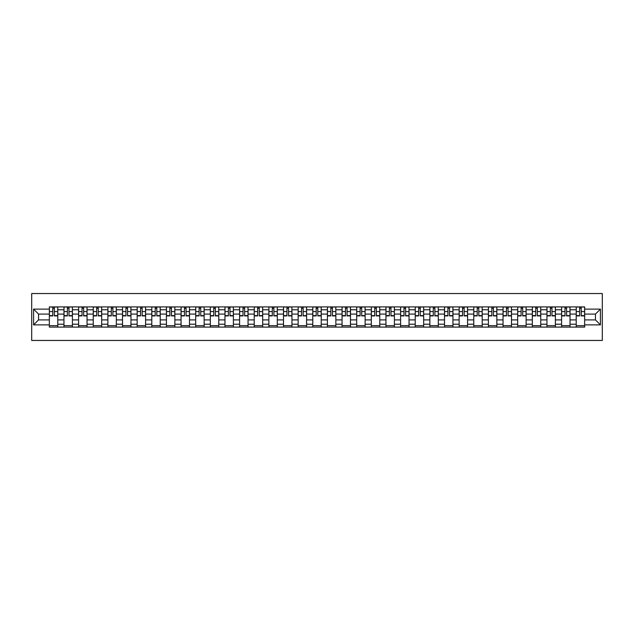 <?xml version="1.0" encoding="UTF-8"?>
<svg xmlns="http://www.w3.org/2000/svg" width="634" height="634" viewBox="0 0 634 634"><rect width="100%" height="100%" fill="white"/><g stroke="black" fill="none" stroke-linecap="round" stroke-linejoin="round"><path stroke-width="0.95" d="M31.7 340.458L602.3 340.458L602.3 293.542L31.7 293.542L31.7 340.458M63.971 327.089L63.971 309.772L57.781 309.772L57.781 327.089M57.781 309.772L57.781 306.911M63.971 309.772L63.971 306.911M72.419 306.911L72.419 327.089M78.608 327.089L78.608 306.911M87.056 306.911L87.056 327.089M93.246 327.089L93.246 306.911M101.686 306.911L101.686 327.089M107.883 327.089L107.883 306.911M116.323 306.911L116.323 327.089M122.513 327.089L122.513 306.911M130.961 306.911L130.961 327.089M137.15 327.089L137.15 306.911M145.598 306.911L145.598 327.089M151.788 327.089L151.788 306.911M160.228 306.911L160.228 327.089M166.425 327.089L166.425 306.911M174.865 306.911L174.865 327.089M181.055 327.089L181.055 306.911M189.503 306.911L189.503 327.089M195.692 327.089L195.692 306.911M204.14 306.911L204.14 327.089M210.329 327.089L210.329 306.911M218.77 306.911L218.77 327.089M224.967 327.089L224.967 306.911M233.407 306.911L233.407 327.089M239.597 327.089L239.597 306.911M248.045 306.911L248.045 327.089M254.234 327.089L254.234 306.911M262.682 306.911L262.682 327.089M268.871 327.089L268.871 306.911M277.312 306.911L277.312 327.089M283.509 327.089L283.509 306.911M291.949 306.911L291.949 327.089M298.146 327.089L298.146 306.911M306.587 306.911L306.587 327.089M312.776 327.089L312.776 306.911M321.224 306.911L321.224 327.089M327.413 327.089L327.413 306.911M335.854 306.911L335.854 327.089M342.051 327.089L342.051 306.911M350.491 306.911L350.491 327.089M356.688 327.089L356.688 306.911M365.129 306.911L365.129 327.089M371.318 327.089L371.318 306.911M379.766 306.911L379.766 327.089M385.955 327.089L385.955 306.911M394.403 306.911L394.403 327.089M400.593 327.089L400.593 306.911M409.033 306.911L409.033 327.089M415.23 327.089L415.23 306.911M423.671 306.911L423.671 327.089M429.86 327.089L429.86 306.911M438.308 306.911L438.308 327.089M444.497 327.089L444.497 306.911M452.945 306.911L452.945 327.089M459.135 327.089L459.135 306.911M467.575 306.911L467.575 327.089M473.772 327.089L473.772 306.911M482.212 306.911L482.212 327.089M488.402 327.089L488.402 306.911M496.85 306.911L496.85 327.089M503.039 327.089L503.039 306.911M511.487 306.911L511.487 327.089M517.677 327.089L517.677 306.911M526.117 306.911L526.117 327.089M532.314 327.089L532.314 306.911M540.754 306.911L540.754 327.089M546.944 327.089L546.944 306.911M555.392 306.911L555.392 327.089M561.581 327.089L561.581 306.911M570.029 306.911L570.029 327.089M576.219 327.089L576.219 306.911M576.219 319.908L570.029 319.908M561.581 319.908L555.392 319.908M546.944 319.908L540.754 319.908M532.314 319.908L526.117 319.908M517.677 319.908L511.487 319.908M503.039 319.908L496.85 319.908M488.402 319.908L482.212 319.908M473.772 319.908L467.575 319.908M459.135 319.908L452.945 319.908M444.497 319.908L438.308 319.908M429.86 319.908L423.671 319.908M415.23 319.908L409.033 319.908M400.593 319.908L394.403 319.908M385.955 319.908L379.766 319.908M371.318 319.908L365.129 319.908M356.688 319.908L350.491 319.908M342.051 319.908L335.854 319.908M327.413 319.908L321.224 319.908M312.776 319.908L306.587 319.908M298.146 319.908L291.949 319.908M283.509 319.908L277.312 319.908M268.871 319.908L262.682 319.908M254.234 319.908L248.045 319.908M239.597 319.908L233.407 319.908M224.967 319.908L218.77 319.908M210.329 319.908L204.14 319.908M195.692 319.908L189.503 319.908M181.055 319.908L174.865 319.908M166.425 319.908L160.228 319.908M151.788 319.908L145.598 319.908M137.15 319.908L130.961 319.908M122.513 319.908L116.323 319.908M107.883 319.908L101.686 319.908M93.246 319.908L87.056 319.908M78.608 319.908L72.419 319.908M63.971 319.908L57.781 319.908M576.219 314.092L570.029 314.092M561.581 314.092L555.392 314.092M546.944 314.092L540.754 314.092M532.314 314.092L526.117 314.092M517.677 314.092L511.487 314.092M503.039 314.092L496.85 314.092M488.402 314.092L482.212 314.092M473.772 314.092L467.575 314.092M459.135 314.092L452.945 314.092M444.497 314.092L438.308 314.092M429.86 314.092L423.671 314.092M415.23 314.092L409.033 314.092M400.593 314.092L394.403 314.092M385.955 314.092L379.766 314.092M371.318 314.092L365.129 314.092M356.688 314.092L350.491 314.092M342.051 314.092L335.854 314.092M327.413 314.092L321.224 314.092M312.776 314.092L306.587 314.092M298.146 314.092L291.949 314.092M283.509 314.092L277.312 314.092M268.871 314.092L262.682 314.092M254.234 314.092L248.045 314.092M239.597 314.092L233.407 314.092M224.967 314.092L218.77 314.092M210.329 314.092L204.14 314.092M195.692 314.092L189.503 314.092M181.055 314.092L174.865 314.092M166.425 314.092L160.228 314.092M151.788 314.092L145.598 314.092M137.15 314.092L130.961 314.092M122.513 314.092L116.323 314.092M107.883 314.092L101.686 314.092M93.246 314.092L87.056 314.092M78.608 314.092L72.419 314.092M63.971 314.092L57.781 314.092M38.547 319.908L49.341 319.908L49.341 314.092L38.547 314.092L38.547 319.908L33.578 324.877L33.578 309.123L49.341 309.123L49.341 314.092M584.659 314.092L584.659 319.908L595.453 319.908L595.453 314.092L584.659 314.092L584.659 306.911L49.341 306.911L49.341 309.123M584.659 309.123L600.422 309.123L600.422 324.877L584.659 324.877L584.659 319.908M49.341 319.908L49.341 327.089L584.659 327.089L584.659 324.877M49.341 324.877L33.578 324.877M57.781 325.678L49.341 325.678M52.765 308.322L54.358 308.322M72.419 325.678L63.971 325.678M67.394 308.322L68.995 308.322M87.056 325.678L78.608 325.678M82.032 308.322L83.625 308.322M101.686 325.678L93.246 325.678M96.669 308.322L98.262 308.322M116.323 325.678L107.883 325.678M111.307 308.322L112.9 308.322M130.961 325.678L122.513 325.678M125.936 308.322L127.537 308.322M145.598 325.678L137.15 325.678M140.574 308.322L142.167 308.322M160.228 325.678L151.788 325.678M155.211 308.322L156.804 308.322M174.865 325.678L166.425 325.678M169.849 308.322L171.442 308.322M189.503 325.678L181.055 325.678M184.486 308.322L186.079 308.322M204.14 325.678L195.692 325.678M199.116 308.322L200.716 308.322M218.77 325.678L210.329 325.678M213.753 308.322L215.346 308.322M233.407 325.678L224.967 325.678M228.391 308.322L229.983 308.322M248.045 325.678L239.597 325.678M243.028 308.322L244.621 308.322M262.682 325.678L254.234 325.678M257.658 308.322L259.258 308.322M277.312 325.678L268.871 325.678M272.295 308.322L273.888 308.322M291.949 325.678L283.509 325.678M286.933 308.322L288.525 308.322M306.587 325.678L298.146 325.678M301.57 308.322L303.163 308.322M321.224 325.678L312.776 325.678M316.2 308.322L317.8 308.322M335.854 325.678L327.413 325.678M330.837 308.322L332.43 308.322M350.491 325.678L342.051 325.678M345.475 308.322L347.067 308.322M365.129 325.678L356.688 325.678M360.112 308.322L361.705 308.322M379.766 325.678L371.318 325.678M374.742 308.322L376.342 308.322M394.403 325.678L385.955 325.678M389.379 308.322L390.972 308.322M409.033 325.678L400.593 325.678M404.017 308.322L405.609 308.322M423.671 325.678L415.23 325.678M418.654 308.322L420.247 308.322M438.308 325.678L429.86 325.678M433.284 308.322L434.884 308.322M452.945 325.678L444.497 325.678M447.921 308.322L449.514 308.322M467.575 325.678L459.135 325.678M462.558 308.322L464.151 308.322M482.212 325.678L473.772 325.678M477.196 308.322L478.789 308.322M496.85 325.678L488.402 325.678M491.833 308.322L493.426 308.322M511.487 325.678L503.039 325.678M506.463 308.322L508.064 308.322M526.117 325.678L517.677 325.678M521.1 308.322L522.693 308.322M540.754 325.678L532.314 325.678M535.738 308.322L537.331 308.322M555.392 325.678L546.944 325.678M550.375 308.322L551.968 308.322M570.029 325.678L561.581 325.678M565.005 308.322L566.606 308.322M584.659 325.678L576.219 325.678M579.642 308.322L581.235 308.322M33.578 309.123L38.547 314.092M595.453 319.908L600.422 324.877M595.453 314.092L600.422 309.123M54.358 315.922L54.358 307.007L57.734 307.007L57.734 315.922L54.358 315.922M52.765 308.227L54.358 308.227M55.721 307.007L49.389 307.007L49.389 315.922L52.765 315.922L52.765 307.007L51.402 307.007M68.995 315.922L68.995 307.007L72.371 307.007L72.371 315.922L68.995 315.922M67.394 308.227L68.995 308.227M70.35 307.007L64.018 307.007L64.018 315.922L67.394 315.922L67.394 307.007L66.039 307.007M83.625 315.922L83.625 307.007L87.009 307.007L87.009 315.922L83.625 315.922M82.032 308.227L83.625 308.227M84.988 307.007L78.656 307.007L78.656 315.922L82.032 315.922L82.032 307.007L80.676 307.007M98.262 315.922L98.262 307.007L101.638 307.007L101.638 315.922L98.262 315.922M96.669 308.227L98.262 308.227M99.625 307.007L93.293 307.007L93.293 315.922L96.669 315.922L96.669 307.007L95.306 307.007M112.9 315.922L112.9 307.007L116.276 307.007L116.276 315.922L112.9 315.922M111.307 308.227L112.9 308.227M114.263 307.007L107.931 307.007L107.931 315.922L111.307 315.922L111.307 307.007L109.944 307.007M127.537 315.922L127.537 307.007L130.913 307.007L130.913 315.922L127.537 315.922M125.936 308.227L127.537 308.227M128.892 307.007L122.56 307.007L122.56 315.922L125.936 315.922L125.936 307.007L124.581 307.007M142.167 315.922L142.167 307.007L145.551 307.007L145.551 315.922L142.167 315.922M140.574 308.227L142.167 308.227M143.53 307.007L137.198 307.007L137.198 315.922L140.574 315.922L140.574 307.007L139.218 307.007M156.804 315.922L156.804 307.007L160.18 307.007L160.18 315.922L156.804 315.922M155.211 308.227L156.804 308.227M158.167 307.007L151.835 307.007L151.835 315.922L155.211 315.922L155.211 307.007L153.848 307.007M171.442 315.922L171.442 307.007L174.818 307.007L174.818 315.922L171.442 315.922M169.849 308.227L171.442 308.227M172.805 307.007L166.473 307.007L166.473 315.922L169.849 315.922L169.849 307.007L168.486 307.007M186.079 315.922L186.079 307.007L189.455 307.007L189.455 315.922L186.079 315.922M184.486 308.227L186.079 308.227M187.434 307.007L181.102 307.007L181.102 315.922L184.486 315.922L184.486 307.007L183.123 307.007M200.716 315.922L200.716 307.007L204.093 307.007L204.093 315.922L200.716 315.922M199.116 308.227L200.716 308.227M202.072 307.007L195.74 307.007L195.74 315.922L199.116 315.922L199.116 307.007L197.76 307.007M215.346 315.922L215.346 307.007L218.722 307.007L218.722 315.922L215.346 315.922M213.753 308.227L215.346 308.227M216.709 307.007L210.377 307.007L210.377 315.922L213.753 315.922L213.753 307.007L212.39 307.007M229.983 315.922L229.983 307.007L233.36 307.007L233.36 315.922L229.983 315.922M228.391 308.227L229.983 308.227M231.347 307.007L225.015 307.007L225.015 315.922L228.391 315.922L228.391 307.007L227.027 307.007M244.621 315.922L244.621 307.007L247.997 307.007L247.997 315.922L244.621 315.922M243.028 308.227L244.621 308.227M245.976 307.007L239.644 307.007L239.644 315.922L243.028 315.922L243.028 307.007L241.665 307.007M259.258 315.922L259.258 307.007L262.635 307.007L262.635 315.922L259.258 315.922M257.658 308.227L259.258 308.227M260.614 307.007L254.282 307.007L254.282 315.922L257.658 315.922L257.658 307.007L256.302 307.007M273.888 315.922L273.888 307.007L277.272 307.007L277.272 315.922L273.888 315.922M272.295 308.227L273.888 308.227M275.251 307.007L268.919 307.007L268.919 315.922L272.295 315.922L272.295 307.007L270.932 307.007M288.525 315.922L288.525 307.007L291.902 307.007L291.902 315.922L288.525 315.922M286.933 308.227L288.525 308.227M289.889 307.007L283.557 307.007L283.557 315.922L286.933 315.922L286.933 307.007L285.569 307.007M303.163 315.922L303.163 307.007L306.539 307.007L306.539 315.922L303.163 315.922M301.57 308.227L303.163 308.227M304.526 307.007L298.186 307.007L298.186 315.922L301.57 315.922L301.57 307.007L300.207 307.007M317.8 315.922L317.8 307.007L321.176 307.007L321.176 315.922L317.8 315.922M316.2 308.227L317.8 308.227M319.156 307.007L312.824 307.007L312.824 315.922L316.2 315.922L316.2 307.007L314.844 307.007M332.43 315.922L332.43 307.007L335.814 307.007L335.814 315.922L332.43 315.922M330.837 308.227L332.43 308.227M333.793 307.007L327.461 307.007L327.461 315.922L330.837 315.922L330.837 307.007L329.474 307.007M347.067 315.922L347.067 307.007L350.443 307.007L350.443 315.922L347.067 315.922M345.475 308.227L347.067 308.227M348.431 307.007L342.098 307.007L342.098 315.922L345.475 315.922L345.475 307.007L344.111 307.007M361.705 315.922L361.705 307.007L365.081 307.007L365.081 315.922L361.705 315.922M360.112 308.227L361.705 308.227M363.068 307.007L356.728 307.007L356.728 315.922L360.112 315.922L360.112 307.007L358.749 307.007M376.342 315.922L376.342 307.007L379.718 307.007L379.718 315.922L376.342 315.922M374.742 308.227L376.342 308.227M377.698 307.007L371.365 307.007L371.365 315.922L374.742 315.922L374.742 307.007L373.386 307.007M390.972 315.922L390.972 307.007L394.356 307.007L394.356 315.922L390.972 315.922M389.379 308.227L390.972 308.227M392.335 307.007L386.003 307.007L386.003 315.922L389.379 315.922L389.379 307.007L388.024 307.007M405.609 315.922L405.609 307.007L408.985 307.007L408.985 315.922L405.609 315.922M404.017 308.227L405.609 308.227M406.973 307.007L400.64 307.007L400.64 315.922L404.017 315.922L404.017 307.007L402.653 307.007M420.247 315.922L420.247 307.007L423.623 307.007L423.623 315.922L420.247 315.922M418.654 308.227L420.247 308.227M421.61 307.007L415.278 307.007L415.278 315.922L418.654 315.922L418.654 307.007L417.291 307.007M434.884 315.922L434.884 307.007L438.26 307.007L438.26 315.922L434.884 315.922M433.284 308.227L434.884 308.227M436.24 307.007L429.907 307.007L429.907 315.922L433.284 315.922L433.284 307.007L431.928 307.007M449.514 315.922L449.514 307.007L452.898 307.007L452.898 315.922L449.514 315.922M447.921 308.227L449.514 308.227M450.877 307.007L444.545 307.007L444.545 315.922L447.921 315.922L447.921 307.007L446.566 307.007M464.151 315.922L464.151 307.007L467.527 307.007L467.527 315.922L464.151 315.922M462.558 308.227L464.151 308.227M465.514 307.007L459.182 307.007L459.182 315.922L462.558 315.922L462.558 307.007L461.195 307.007M478.789 315.922L478.789 307.007L482.165 307.007L482.165 315.922L478.789 315.922M477.196 308.227L478.789 308.227M480.152 307.007L473.82 307.007L473.82 315.922L477.196 315.922L477.196 307.007L475.833 307.007M493.426 315.922L493.426 307.007L496.802 307.007L496.802 315.922L493.426 315.922M491.833 308.227L493.426 308.227M494.782 307.007L488.449 307.007L488.449 315.922L491.833 315.922L491.833 307.007L490.47 307.007M508.064 315.922L508.064 307.007L511.44 307.007L511.44 315.922L508.064 315.922M506.463 308.227L508.064 308.227M509.419 307.007L503.087 307.007L503.087 315.922L506.463 315.922L506.463 307.007L505.108 307.007M522.693 315.922L522.693 307.007L526.069 307.007L526.069 315.922L522.693 315.922M521.1 308.227L522.693 308.227M524.056 307.007L517.724 307.007L517.724 315.922L521.1 315.922L521.1 307.007L519.737 307.007M537.331 315.922L537.331 307.007L540.707 307.007L540.707 315.922L537.331 315.922M535.738 308.227L537.331 308.227M538.694 307.007L532.362 307.007L532.362 315.922L535.738 315.922L535.738 307.007L534.375 307.007M551.968 315.922L551.968 307.007L555.344 307.007L555.344 315.922L551.968 315.922M550.375 308.227L551.968 308.227M553.323 307.007L546.991 307.007L546.991 315.922L550.375 315.922L550.375 307.007L549.012 307.007M566.606 315.922L566.606 307.007L569.982 307.007L569.982 315.922L566.606 315.922M565.005 308.227L566.606 308.227M567.961 307.007L561.629 307.007L561.629 315.922L565.005 315.922L565.005 307.007L563.65 307.007M581.235 315.922L581.235 307.007L584.611 307.007L584.611 315.922L581.235 315.922M579.642 308.227L581.235 308.227M582.598 307.007L576.266 307.007L576.266 315.922L579.642 315.922L579.642 307.007L578.279 307.007M561.581 309.772L555.392 309.772M546.944 309.772L540.754 309.772M532.314 309.772L526.117 309.772M517.677 309.772L511.487 309.772M503.039 309.772L496.85 309.772M488.402 309.772L482.212 309.772M473.772 309.772L467.575 309.772M459.135 309.772L452.945 309.772M444.497 309.772L438.308 309.772M429.86 309.772L423.671 309.772M415.23 309.772L409.033 309.772M400.593 309.772L394.403 309.772M385.955 309.772L379.766 309.772M371.318 309.772L365.129 309.772M356.688 309.772L350.491 309.772M342.051 309.772L335.854 309.772M327.413 309.772L321.224 309.772M312.776 309.772L306.587 309.772M298.146 309.772L291.949 309.772M283.509 309.772L277.312 309.772M268.871 309.772L262.682 309.772M254.234 309.772L248.045 309.772M239.597 309.772L233.407 309.772M224.967 309.772L218.77 309.772M210.329 309.772L204.14 309.772M195.692 309.772L189.503 309.772M181.055 309.772L174.865 309.772M166.425 309.772L160.228 309.772M151.788 309.772L145.598 309.772M137.15 309.772L130.961 309.772M122.513 309.772L116.323 309.772M107.883 309.772L101.686 309.772M93.246 309.772L87.056 309.772M78.608 309.772L72.419 309.772M576.219 309.772L570.029 309.772M561.581 324.228L555.392 324.228M546.944 324.228L540.754 324.228M532.314 324.228L526.117 324.228M517.677 324.228L511.487 324.228M503.039 324.228L496.85 324.228M488.402 324.228L482.212 324.228M473.772 324.228L467.575 324.228M459.135 324.228L452.945 324.228M444.497 324.228L438.308 324.228M429.86 324.228L423.671 324.228M415.23 324.228L409.033 324.228M400.593 324.228L394.403 324.228M385.955 324.228L379.766 324.228M371.318 324.228L365.129 324.228M356.688 324.228L350.491 324.228M342.051 324.228L335.854 324.228M327.413 324.228L321.224 324.228M312.776 324.228L306.587 324.228M298.146 324.228L291.949 324.228M283.509 324.228L277.312 324.228M268.871 324.228L262.682 324.228M254.234 324.228L248.045 324.228M239.597 324.228L233.407 324.228M224.967 324.228L218.77 324.228M210.329 324.228L204.14 324.228M195.692 324.228L189.503 324.228M181.055 324.228L174.865 324.228M166.425 324.228L160.228 324.228M151.788 324.228L145.598 324.228M137.15 324.228L130.961 324.228M122.513 324.228L116.323 324.228M107.883 324.228L101.686 324.228M93.246 324.228L87.056 324.228M78.608 324.228L72.419 324.228M63.971 324.228L57.781 324.228M576.219 324.228L570.029 324.228M54.358 315.597L57.734 315.597M54.358 311.563L57.734 311.563M49.389 315.597L52.765 315.597M49.389 311.563L52.765 311.563M68.995 315.597L72.371 315.597M68.995 311.563L72.371 311.563M64.018 315.597L67.394 315.597M64.018 311.563L67.394 311.563M83.625 315.597L87.009 315.597M83.625 311.563L87.009 311.563M78.656 315.597L82.032 315.597M78.656 311.563L82.032 311.563M98.262 315.597L101.638 315.597M98.262 311.563L101.638 311.563M93.293 315.597L96.669 315.597M93.293 311.563L96.669 311.563M112.9 315.597L116.276 315.597M112.9 311.563L116.276 311.563M107.931 315.597L111.307 315.597M107.931 311.563L111.307 311.563M127.537 315.597L130.913 315.597M127.537 311.563L130.913 311.563M122.56 315.597L125.936 315.597M122.56 311.563L125.936 311.563M142.167 315.597L145.551 315.597M142.167 311.563L145.551 311.563M137.198 315.597L140.574 315.597M137.198 311.563L140.574 311.563M156.804 315.597L160.18 315.597M156.804 311.563L160.18 311.563M151.835 315.597L155.211 315.597M151.835 311.563L155.211 311.563M171.442 315.597L174.818 315.597M171.442 311.563L174.818 311.563M166.473 315.597L169.849 315.597M166.473 311.563L169.849 311.563M186.079 315.597L189.455 315.597M186.079 311.563L189.455 311.563M181.102 315.597L184.486 315.597M181.102 311.563L184.486 311.563M200.716 315.597L204.093 315.597M200.716 311.563L204.093 311.563M195.74 315.597L199.116 315.597M195.74 311.563L199.116 311.563M215.346 315.597L218.722 315.597M215.346 311.563L218.722 311.563M210.377 315.597L213.753 315.597M210.377 311.563L213.753 311.563M229.983 315.597L233.36 315.597M229.983 311.563L233.36 311.563M225.015 315.597L228.391 315.597M225.015 311.563L228.391 311.563M244.621 315.597L247.997 315.597M244.621 311.563L247.997 311.563M239.644 315.597L243.028 315.597M239.644 311.563L243.028 311.563M259.258 315.597L262.635 315.597M259.258 311.563L262.635 311.563M254.282 315.597L257.658 315.597M254.282 311.563L257.658 311.563M273.888 315.597L277.272 315.597M273.888 311.563L277.272 311.563M268.919 315.597L272.295 315.597M268.919 311.563L272.295 311.563M288.525 315.597L291.902 315.597M288.525 311.563L291.902 311.563M283.557 315.597L286.933 315.597M283.557 311.563L286.933 311.563M303.163 315.597L306.539 315.597M303.163 311.563L306.539 311.563M298.186 315.597L301.57 315.597M298.186 311.563L301.57 311.563M317.8 315.597L321.176 315.597M317.8 311.563L321.176 311.563M312.824 315.597L316.2 315.597M312.824 311.563L316.2 311.563M332.43 315.597L335.814 315.597M332.43 311.563L335.814 311.563M327.461 315.597L330.837 315.597M327.461 311.563L330.837 311.563M347.067 315.597L350.443 315.597M347.067 311.563L350.443 311.563M342.098 315.597L345.475 315.597M342.098 311.563L345.475 311.563M361.705 315.597L365.081 315.597M361.705 311.563L365.081 311.563M356.728 315.597L360.112 315.597M356.728 311.563L360.112 311.563M376.342 315.597L379.718 315.597M376.342 311.563L379.718 311.563M371.365 315.597L374.742 315.597M371.365 311.563L374.742 311.563M390.972 315.597L394.356 315.597M390.972 311.563L394.356 311.563M386.003 315.597L389.379 315.597M386.003 311.563L389.379 311.563M405.609 315.597L408.985 315.597M405.609 311.563L408.985 311.563M400.64 315.597L404.017 315.597M400.64 311.563L404.017 311.563M420.247 315.597L423.623 315.597M420.247 311.563L423.623 311.563M415.278 315.597L418.654 315.597M415.278 311.563L418.654 311.563M434.884 315.597L438.26 315.597M434.884 311.563L438.26 311.563M429.907 315.597L433.284 315.597M429.907 311.563L433.284 311.563M449.514 315.597L452.898 315.597M449.514 311.563L452.898 311.563M444.545 315.597L447.921 315.597M444.545 311.563L447.921 311.563M464.151 315.597L467.527 315.597M464.151 311.563L467.527 311.563M459.182 315.597L462.558 315.597M459.182 311.563L462.558 311.563M478.789 315.597L482.165 315.597M478.789 311.563L482.165 311.563M473.82 315.597L477.196 315.597M473.82 311.563L477.196 311.563M493.426 315.597L496.802 315.597M493.426 311.563L496.802 311.563M488.449 315.597L491.833 315.597M488.449 311.563L491.833 311.563M508.064 315.597L511.44 315.597M508.064 311.563L511.44 311.563M503.087 315.597L506.463 315.597M503.087 311.563L506.463 311.563M522.693 315.597L526.069 315.597M522.693 311.563L526.069 311.563M517.724 315.597L521.1 315.597M517.724 311.563L521.1 311.563M537.331 315.597L540.707 315.597M537.331 311.563L540.707 311.563M532.362 315.597L535.738 315.597M532.362 311.563L535.738 311.563M551.968 315.597L555.344 315.597M551.968 311.563L555.344 311.563M546.991 315.597L550.375 315.597M546.991 311.563L550.375 311.563M566.606 315.597L569.982 315.597M566.606 311.563L569.982 311.563M561.629 315.597L565.005 315.597M561.629 311.563L565.005 311.563M581.235 315.597L584.611 315.597M581.235 311.563L584.611 311.563M576.266 315.597L579.642 315.597M576.266 311.563L579.642 311.563"/></g></svg>
